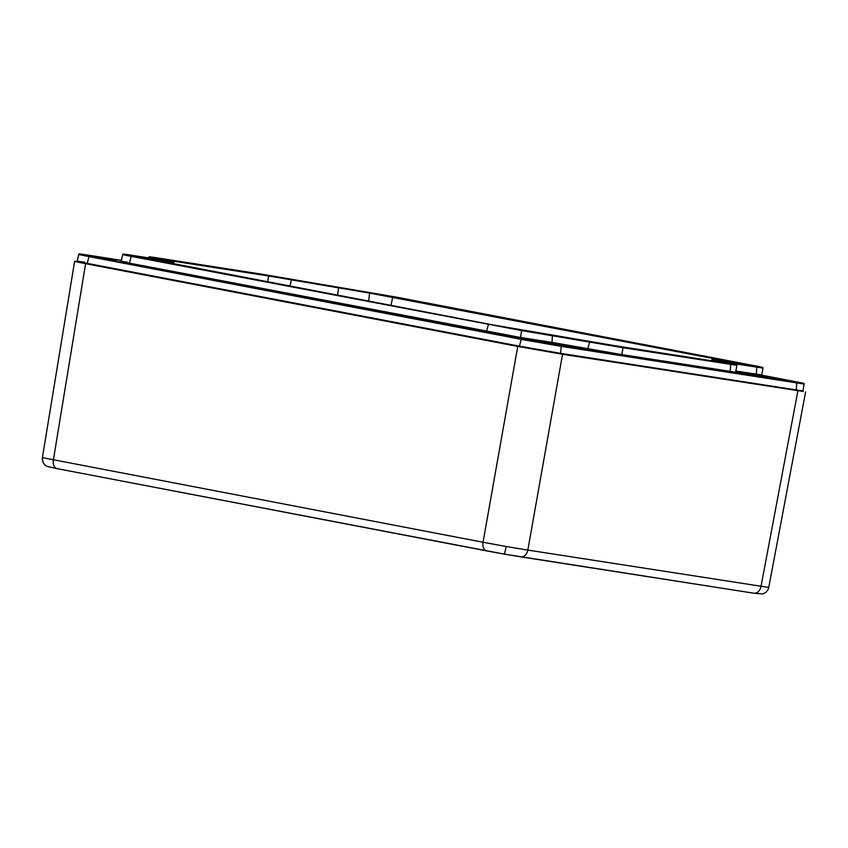 <?xml version="1.0" encoding="UTF-8"?>
<svg xmlns="http://www.w3.org/2000/svg" width="848" height="848" viewBox="0 0 848 848"><rect width="100%" height="100%" fill="white"/><g stroke="black" fill="none" stroke-linecap="round" stroke-linejoin="round"><path stroke-width="1.27" d="M565.595 346.355L534.918 340.377L554.698 343.461L610.422 353.383L565.499 346.323M531.283 340.387L553.172 344.076L531.283 340.387M506.108 546.483L527.838 550.087A8.067 6.116 98.9 0 1 520.598 556.839A8.067 6.116 98.9 0 1 520.439 556.807L504.147 554.083A8.067 0.604 99.9 0 1 504.147 554.083L486.847 550.935A8.067 5.258 -79.2 0 1 486.731 550.914A8.067 5.258 -79.2 0 1 483.042 542.254L506.108 546.483A8.067 0.604 99.9 0 1 504.157 554.083L753.766 593.197A8.067 6.116 98.9 0 1 753.618 593.165L520.757 556.86M42.485 457.697A8.067 8.035 112.8 0 0 47.297 466.421C46.184 465.87 42.347 464.683 42.4 457.634L483.042 542.254L517.746 346.429L85.606 263.675C72.451 261.11 71.37 260.654 82.373 262.318M784.082 379.809L762.193 376.13L784.082 379.809M116.261 260.294L94.372 256.615L116.261 260.294M99.513 257.092L98.495 256.902M735.916 372.738L622.125 355.217L486.339 332.045L129.256 263.664C118.985 261.661 118.158 261.311 126.765 262.615M762.002 375.463L735.788 371.594M86.252 254.856L121.635 260.378L86.273 254.866C76.288 253.351 77.242 253.753 89.167 256.075L521.403 338.85L561.355 345.836L796.76 382.543C806.745 384.059 805.78 383.656 793.866 381.335L761.79 375.187L793.876 381.335C804.264 383.487 804.349 383.211 804.095 384.059L561.662 346.44L520.969 339.317L88.722 256.541C76.585 254.177 75.599 253.775 85.786 255.312M741.544 373.83L739.71 373.491A0.541 0.541 83.8 0 1 739.806 373.512M735.767 371.689L784.654 380.551L739.774 373.512L740.145 374.106M166.007 260.961L129.002 254.845C120.798 253.594 121.593 253.934 131.387 255.842L488.469 324.222L622.676 347.108L730.722 363.962C738.937 365.202 738.142 364.873 728.347 362.965C717.217 360.792 716.316 360.421 725.644 361.831L756.819 366.686C765.034 367.937 764.239 367.597 754.444 365.689L397.362 297.309L263.156 274.423L155.099 257.569C146.895 256.329 147.679 256.658 157.484 258.566C168.614 260.739 169.515 261.12 160.177 259.7L128.991 254.835C120.564 253.679 123.967 253.965 122.716 254.538L121.01 261.841M268.36 275.42L392.857 296.609L749.929 364.99C756.723 366.315 757.285 366.548 751.604 365.689L720.429 360.835C708.875 359.086 710.009 359.563 723.832 362.255C730.637 363.591 731.199 363.824 725.506 362.965L617.471 346.111L492.974 324.922L135.903 256.541C129.097 255.216 128.546 254.983 134.228 255.842L165.392 260.696C176.946 262.445 175.812 261.968 161.989 259.276C155.195 257.951 154.633 257.707 160.314 258.566L268.36 275.42L268.668 276.013L164.968 259.848M746.749 364.937L370.014 293.164L268.668 276.013L267.661 281.769M720.789 362.223L711.684 360.209L711.578 360.792M173.723 263.792L173.957 262.371L139.04 257.145M127.264 262.17C118.837 260.898 119.642 261.237 129.702 263.198L520.46 337.472L521.637 330.572L130.952 256.308C120.925 254.358 120.119 254.018 128.525 255.29M520.767 338.066L520.46 337.472L551.635 342.327L621.817 354.612L622.983 347.712L521.637 330.572L521.329 329.967M622.125 355.217L621.817 354.612L735.682 372.208L736.838 365.308L622.983 347.712L622.676 347.108M725.941 362.499L724.404 362.191M735.873 371.064L761.78 374.943L762.924 368.043L725.952 362.435L725.644 361.831M161.332 259.88L157.039 259.043C147.022 257.092 146.206 256.753 154.612 258.015M84.524 262.191C74.317 260.643 75.302 261.057 87.471 263.431L519.707 346.207L560.486 353.34L561.355 345.836M803.151 391.469L560.793 353.945L560.486 353.34L802.939 390.96L804.095 384.059M560.793 353.945L519.273 346.673L87.037 263.898C74.645 261.491 73.649 261.067 84.026 262.636M802.992 391.278L562.542 354.273L517.746 346.429M42.4 457.634L74.624 261.322L77.316 261.566M562.542 354.273L527.838 550.087L768.659 587.42M747.819 374.805L747.936 374.148L735.947 372.749M99.502 257.092L98.188 256.838L98.559 257.432M566.316 346.938C565.701 345.942 568.499 346.811 556.924 344.394L535.099 340.949M610.051 353.839L565.913 346.938M747.629 373.544L748.869 374.318A0.541 0.541 39.1 0 1 748.975 374.074L748.975 374.074A0.541 0.541 39.1 0 1 749.484 373.883M761.387 376.925L748.869 374.318L748.752 374.954M486.614 550.882L57.187 468.647A8.067 5.258 -79.2 0 1 57.07 468.637L47.297 466.421A8.067 8.035 112.8 0 0 49.014 466.919M504.157 554.083L57.07 468.637A8.067 5.258 -79.2 0 1 53.382 459.966L85.606 263.675M98.379 256.859L121.614 260.484M587.685 349.185L589.816 341.362L587.685 349.185M762.935 368.043C762.288 367.099 765.055 367.894 754.444 365.689L397.362 297.309L263.145 274.413L155.078 257.569C146.651 256.414 150.054 256.69 148.803 257.273L148.686 257.909M157.484 258.566L157.007 259.212L157.484 258.566M291.5 279.469L289.995 286.052L291.5 279.469M725.485 362.955L617.461 346.111L492.974 324.922M173.957 262.371C171.762 260.951 178.801 262.785 162 259.276L156.477 258.121M165.551 262.223L165.392 260.696M368.626 301.114L369.707 292.56M338.543 287.695L337.642 295.178M392.857 296.609L390.96 305.386M486.339 332.045L488.469 324.222M551.942 342.931L552.493 334.833M730.17 372.06L730.722 363.962M756.257 374.795L756.819 366.686M129.256 263.664L131.387 255.842M519.273 346.673L521.403 338.85M796.198 390.642L796.76 382.543M87.037 263.898L89.167 256.075M797.862 390.97L761.006 586.445A8.067 6.116 98.9 0 1 753.766 593.197L762.204 593.929C765.691 593.144 767.875 590.992 768.744 587.473L805.6 391.967M584.844 349.397L556.087 344.235M588.215 349.917L584.866 349.281L585.3 348.814M554.698 343.461L555.005 344.023M725.496 362.955L729.344 363.485M755.43 366.209L720.429 360.835C707.264 358.958 713.73 359.859 711.684 360.209M130.38 255.386L492.985 324.922M77.062 261.693L78.747 254.4C79.723 253.817 76.892 253.52 86.263 254.856M741.555 373.83L784.644 380.551M761.78 374.943L762.034 375.484M802.939 390.96L803.194 391.49M736.838 365.308C736.202 364.364 738.968 365.17 728.358 362.965L719.634 361.619"/></g></svg>
